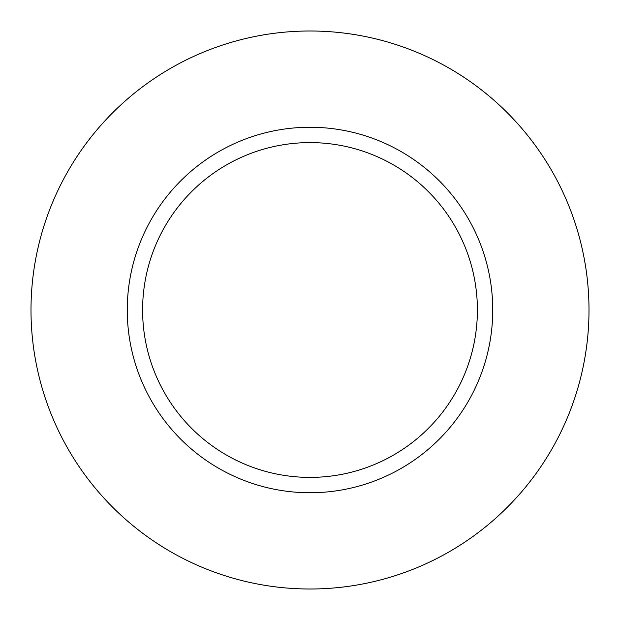 <?xml version="1.0" encoding="UTF-8"?>
<svg xmlns="http://www.w3.org/2000/svg" width="620" height="620" viewBox="0 0 620 620"><rect width="100%" height="100%" fill="white"/><g stroke="black" fill="none" stroke-linecap="round" stroke-linejoin="round"><path stroke-width="0.93" d="M310 142.6A167.4 167.4 0 0 1 454.971 393.7A167.4 167.4 0 0 1 165.029 393.7A167.4 167.4 0 0 1 310 142.6M310 127.255A182.745 182.745 0 0 1 468.263 401.373A182.745 182.745 0 0 1 151.737 401.373A182.745 182.745 0 0 1 310 127.255M310 31A279 279 0 0 0 68.378 449.5A279 279 0 0 0 551.622 449.5A279 279 0 0 0 310 31"/></g></svg>

